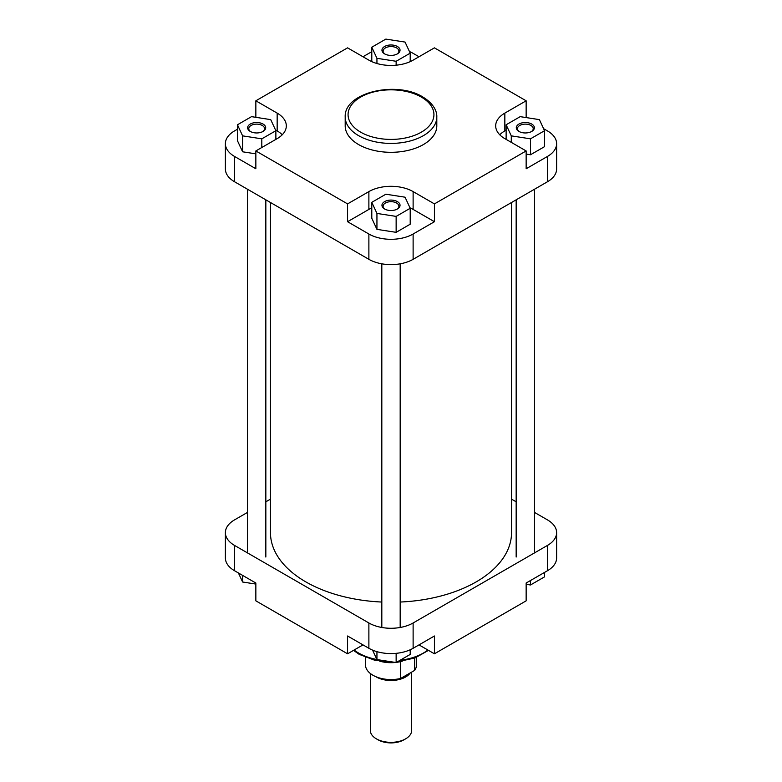 <?xml version="1.0" encoding="UTF-8"?>
<svg xmlns="http://www.w3.org/2000/svg" width="782" height="782" viewBox="0 0 782 782"><rect width="100%" height="100%" fill="white"/><g stroke="black" fill="none" stroke-linecap="round" stroke-linejoin="round"><path stroke-width="1.17" d="M270.464 202.499L270.464 532.65A120.536 69.588 0 0 0 305.772 581.857A120.536 69.588 0 0 0 381.821 602.042M400.179 602.042A120.536 69.588 0 0 0 511.536 532.65L511.536 202.499M255.851 583.03L234.541 570.733A31.28 18.064 180 0 1 225.382 557.957L225.382 532.65A31.28 18.064 0 0 0 234.541 545.425L368.879 622.98A31.28 18.064 0 0 0 413.121 622.98L413.121 648.288A31.28 18.064 180 0 1 368.879 648.288L347.57 635.991L347.57 653.801L255.851 600.84L255.851 583.03M547.459 570.733L547.459 545.425A31.28 18.064 0 0 0 556.618 532.65L556.618 557.957A31.28 18.064 180 0 1 547.459 570.733L526.149 583.03L526.149 600.84L434.43 653.801L419.005 644.896M434.43 653.801L434.43 635.991L413.121 648.288M347.57 653.801L362.995 644.896M270.464 499.141L265.841 501.809M247.483 512.415L234.541 519.883A31.28 18.064 0 0 0 225.382 532.65M547.459 545.425L413.121 622.98M556.618 532.65A31.28 18.064 0 0 0 547.459 519.883L534.517 512.415M511.536 499.141L516.159 501.809M410.208 649.774L410.208 654.426L396.142 662.54L376.944 659.568L372.545 650.106M396.142 662.54L396.142 653.332M376.944 659.568L376.944 651.65M544.546 572.414L544.546 576.862L530.479 584.985L526.149 584.31M530.479 584.985L530.479 580.527M255.851 584.066L242.606 582.013L238.402 572.962M242.606 582.013L242.606 575.386M384.607 208.999L384.607 208.999A9.042 5.22 180 0 1 384.607 201.619A9.042 5.22 180 0 1 397.393 201.619A9.042 5.22 180 0 1 397.393 208.999A9.042 5.22 180 0 1 384.607 208.999M396.963 209.234A7.888 4.555 0 0 0 398.888 206.243A7.888 4.555 0 0 0 396.582 203.017A7.888 4.555 0 0 0 387.98 202.03A7.888 4.555 0 0 0 383.112 206.243A7.888 4.555 0 0 0 385.037 209.234M384.607 53.88L384.607 53.88A9.042 5.22 180 0 1 384.607 46.5A9.042 5.22 180 0 1 397.393 46.5A9.042 5.22 180 0 1 397.393 53.88A9.042 5.22 180 0 1 384.607 53.88M396.963 54.114A7.888 4.555 0 0 0 398.888 51.123A7.888 4.555 0 0 0 396.582 47.907A7.888 4.555 0 0 0 387.98 46.92A7.888 4.555 0 0 0 383.112 51.123A7.888 4.555 0 0 0 385.037 54.114M250.269 131.435L250.269 131.435A9.042 5.22 180 0 1 250.269 124.055A9.042 5.22 180 0 1 263.055 124.055A9.042 5.22 180 0 1 263.055 131.435A9.042 5.22 180 0 1 250.269 131.435M262.625 131.669A7.888 4.555 0 0 0 264.551 128.688A7.888 4.555 0 0 0 262.244 125.462A7.888 4.555 0 0 0 253.642 124.475A7.888 4.555 0 0 0 248.774 128.688A7.888 4.555 0 0 0 250.699 131.669M518.945 131.435L518.945 131.435A9.042 5.22 180 0 1 518.945 124.055A9.042 5.22 180 0 1 531.731 124.055A9.042 5.22 180 0 1 531.731 131.435A9.042 5.22 180 0 1 518.945 131.435M531.301 131.669A7.888 4.555 0 0 0 533.226 128.688A7.888 4.555 0 0 0 530.919 125.462A7.888 4.555 0 0 0 522.317 124.475A7.888 4.555 0 0 0 517.449 128.688A7.888 4.555 0 0 0 519.375 131.669M358.615 144.572A45.806 26.441 0 0 0 408.527 150.3A45.806 26.441 0 0 0 436.806 125.873L436.806 116.968A45.806 26.441 180 0 1 408.527 141.395A45.806 26.441 180 0 1 358.615 135.667A45.806 26.441 180 0 1 345.194 116.968L345.194 125.873A45.806 26.441 0 0 0 358.615 144.572M419.005 56.754L413.121 53.352A31.28 18.064 0 0 0 409.455 51.544M371.792 51.866A31.28 18.064 0 0 0 368.879 53.352L362.995 56.754M237.454 129.225L234.541 130.907A31.28 18.064 0 0 0 225.382 143.683A31.28 18.064 0 0 0 234.541 156.449L255.851 168.756L255.851 150.946L277.16 138.639A31.28 18.064 0 0 0 286.32 125.873A31.28 18.064 0 0 0 277.16 113.107L255.851 100.8L347.57 47.849L368.879 60.146A31.28 18.064 0 0 0 413.121 60.146L434.43 47.849L526.149 100.8L504.84 113.107A31.28 18.064 0 0 0 495.68 125.873A31.28 18.064 0 0 0 504.84 138.639L526.149 150.946L434.43 203.897L413.121 191.6A31.28 18.064 0 0 0 368.879 191.6L347.57 203.897L255.851 150.946M282.253 134.778A31.28 18.064 0 0 0 277.16 130.907L275.518 129.968M237.454 124.778L242.606 135.863L261.804 138.834L275.87 130.721L270.719 119.626L251.521 116.655L237.454 124.778L237.454 140.711L242.606 151.796L255.851 153.849M371.792 207.924A31.28 18.064 0 0 0 368.879 209.41L347.57 221.707L368.879 234.014A31.28 18.064 0 0 0 413.121 234.014L434.43 221.707L413.121 209.41A31.28 18.064 0 0 0 409.993 207.826M371.792 202.333L371.792 218.266L376.944 229.361L396.142 232.332L410.208 224.209L410.208 208.276L405.056 197.191L385.858 194.219L371.792 202.333L376.944 213.427L396.142 216.399L410.208 208.276M526.149 150.946L526.149 168.756L547.459 156.449A31.28 18.064 0 0 0 556.618 143.683A31.28 18.064 0 0 0 547.459 130.907L543.598 128.688M506.13 130.164L504.84 130.907A31.28 18.064 0 0 0 499.747 134.778M526.149 154.103L530.479 154.768L544.546 146.654L544.546 130.721L539.394 119.626L520.196 116.655L506.13 124.778L511.281 135.863L530.479 138.834L544.546 130.721M556.618 143.683L556.618 168.99A31.28 18.064 180 0 1 547.459 181.756L547.459 156.449M413.121 234.014L413.121 259.321L547.459 181.756M413.121 259.321A31.28 18.064 180 0 1 368.879 259.321L368.879 234.014M234.541 156.449L234.541 181.756L368.879 259.321M234.541 181.756A31.28 18.064 180 0 1 225.382 168.99L225.382 143.683M434.43 221.707L434.43 203.897M347.57 221.707L347.57 203.897M526.149 117.583L526.149 100.8M255.851 117.329L255.851 100.8M530.479 138.834L530.479 154.768M511.281 135.863L511.281 142.363M506.13 124.778L506.13 139.392M376.944 213.427L376.944 229.361M396.142 216.399L396.142 232.332M261.804 138.834L261.804 147.505M242.606 135.863L242.606 151.796M275.87 130.721L275.87 139.392M371.792 47.213L376.944 58.308L396.142 61.279L410.208 53.156L405.056 42.072L385.858 39.1L371.792 47.213L371.792 61.631M376.944 58.308L376.944 63.508M396.142 61.279L396.142 65.189M410.208 53.156L410.208 61.631M370.336 673.478L370.336 730.417A20.664 11.925 0 0 0 376.386 738.853L378.009 739.792A18.367 10.606 180 0 0 403.991 739.792L405.614 738.853A20.664 11.925 0 0 0 411.664 730.417L411.664 672.1M410.237 672.921A20.664 11.925 180 0 1 405.614 676.997A20.664 11.925 180 0 1 375.907 676.704M402.29 661.171A25.542 14.75 180 0 1 400.619 661.601A25.542 14.75 180 0 1 396.494 662.344M395.555 662.452A25.542 14.75 180 0 1 379.71 661.171M400.619 661.601L400.619 678.473A25.542 14.75 180 0 1 365.458 664.808L365.458 657.379M376.386 738.853A20.664 11.925 0 0 0 405.614 738.853L403.991 739.792M416.542 657.379L416.542 664.808A25.542 14.75 180 0 1 414.665 670.37L400.619 678.473M414.665 658.092L414.665 670.37M400.355 661.435A25.826 14.917 180 0 1 397.021 662.031M394.587 662.305A25.826 14.917 180 0 1 381.645 661.435M354.109 650.028A45.806 26.441 0 0 0 358.615 653.048A45.806 26.441 0 0 0 376.914 659.509M400.081 660.272A45.806 26.441 0 0 0 427.891 650.028M368.879 648.288L368.879 622.98M234.541 545.425L234.541 570.733M360.639 132.148A42.932 24.789 0 0 0 421.361 132.148A42.932 24.789 0 0 0 421.361 97.095A42.932 24.789 0 0 0 360.639 97.095A42.932 24.789 0 0 0 360.639 132.148M504.84 130.907L504.84 113.107M368.879 209.41L368.879 191.6M413.121 209.41L413.121 191.6M277.16 130.907L277.16 113.107M409.7 673.224A20.371 11.759 180 0 1 405.408 676.88A20.371 11.759 180 0 1 377.227 677.232M428.487 650.37L414.949 657.985L397.559 661.728M392.584 661.992L374.607 660.203L359.212 654.358L353.513 650.37M436.806 116.968C437.099 112.393 434.636 104.153 422.788 96.958C396.66 80.526 343.924 92.305 345.194 116.968M534.517 189.224L534.517 552.894M516.159 199.83L516.159 557.028M400.179 263.808L400.179 627.477M381.821 263.808L381.821 627.477M265.841 199.83L265.841 557.028M247.483 189.224L247.483 552.894"/></g></svg>
